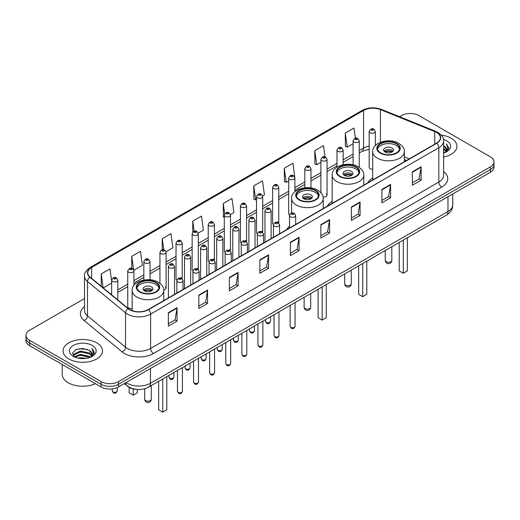 <?xml version="1.0" encoding="UTF-8"?>
<svg xmlns="http://www.w3.org/2000/svg" width="520" height="520" viewBox="0 0 520 520"><rect width="100%" height="100%" fill="white"/><g stroke="black" fill="none" stroke-linecap="round" stroke-linejoin="round"><path stroke-width="0.78" d="M289.517 226.252A21.775 12.571 0 0 0 286.618 229.684M332.156 201.357A21.775 12.571 0 0 0 327.178 206.271M372.71 177.938A21.775 12.571 0 0 0 367.731 182.852M294.866 191.769L294.866 177.957A3.081 1.781 180 0 1 292.962 179.602A3.081 1.781 180 0 1 289.608 179.218A3.081 1.781 180 0 1 288.704 177.957L288.704 213.857A3.081 1.781 0 0 0 289.569 215.092M278.772 223.067L278.772 187.252A3.081 1.781 180 0 1 276.868 188.897A3.081 1.781 180 0 1 273.507 188.506A3.081 1.781 180 0 1 272.61 187.252L272.61 223.145A3.081 1.781 0 0 0 273.475 224.386M261.775 231.179A3.081 1.781 0 0 1 262.672 232.362L262.678 196.541A3.081 1.781 180 0 1 260.774 198.185A3.081 1.781 180 0 1 257.413 197.802A3.081 1.781 180 0 1 256.51 196.541L256.51 232.44A3.081 1.781 0 0 0 257.381 233.675M246.578 241.657L246.578 205.836A3.081 1.781 180 0 1 244.68 207.48A3.081 1.781 180 0 1 241.319 207.097A3.081 1.781 180 0 1 240.416 205.836L240.416 241.728A3.081 1.781 0 0 0 241.286 242.97M229.58 249.763A3.081 1.781 0 0 1 230.483 250.946L230.483 215.131A3.081 1.781 180 0 1 228.579 216.769A3.081 1.781 180 0 1 225.225 216.385A3.081 1.781 180 0 1 224.322 215.131L224.322 251.024A3.081 1.781 0 0 0 225.186 252.258M214.389 260.24L214.389 224.419A3.081 1.781 180 0 1 212.485 226.064A3.081 1.781 180 0 1 209.131 225.68A3.081 1.781 180 0 1 208.228 224.419L208.228 260.319A3.081 1.781 0 0 0 209.092 261.553M197.392 268.353A3.081 1.781 0 0 1 198.289 269.529L198.296 233.714A3.081 1.781 180 0 1 196.391 235.358A3.081 1.781 180 0 1 193.031 234.969A3.081 1.781 180 0 1 192.133 233.714L192.133 269.607A3.081 1.781 0 0 0 192.998 270.849M181.298 277.641A3.081 1.781 0 0 1 182.195 278.824L182.195 243.003A3.081 1.781 180 0 1 180.297 244.647A3.081 1.781 180 0 1 176.936 244.264A3.081 1.781 180 0 1 176.033 243.003L176.033 278.902A3.081 1.781 0 0 0 176.904 280.137M133.913 285.461L133.913 270.881A3.081 1.781 180 0 1 132.008 272.526A3.081 1.781 180 0 1 128.655 272.142A3.081 1.781 180 0 1 127.751 270.881L127.751 306.781A3.081 1.781 0 0 0 128.655 308.035A3.081 1.781 0 0 0 132.151 308.386M375.343 145.548L375.343 131.495A3.081 1.781 180 0 1 373.438 133.14A3.081 1.781 180 0 1 370.084 132.756A3.081 1.781 180 0 1 369.181 131.495L369.181 167.388A3.081 1.781 0 0 0 370.084 168.649A3.081 1.781 0 0 0 372.71 169.15M406.393 160.531L404.346 159.705M323.083 196.969A3.081 1.781 0 0 0 327.054 195.267A3.081 1.781 0 0 0 326.151 194.012M278.766 223.067A3.081 1.781 0 0 0 277.869 221.891M246.578 241.65A3.081 1.781 0 0 0 245.674 240.474M214.383 260.234A3.081 1.781 0 0 0 213.486 259.058M163.761 289.919A3.081 1.781 0 0 0 166.101 288.197A3.081 1.781 0 0 0 165.198 286.936M136.975 389.441A12.324 7.117 180 0 1 127.738 386.425L124.319 383.604M84.513 298.565L29.607 330.265A12.324 7.117 0 0 0 26 335.296L26 340.659A12.324 7.117 0 0 0 29.607 345.696L101.081 386.958A12.324 7.117 0 0 0 118.515 386.958L490.393 172.256A12.324 7.117 0 0 0 494 167.225L494 164.541A12.324 7.117 0 0 1 490.393 169.572A12.324 7.117 0 0 0 494 164.541L494 161.857A12.324 7.117 0 0 0 490.393 156.826L418.918 115.564A12.324 7.117 0 0 0 401.486 115.564L399.522 116.695M26 335.296A12.324 7.117 0 0 0 29.607 340.327L101.081 381.589A12.324 7.117 0 0 0 118.515 381.589L118.515 384.274L490.393 169.572L118.515 384.274A12.324 7.117 0 0 1 101.081 384.274A12.324 7.117 0 0 0 118.515 384.274L118.515 386.958M29.607 340.327L29.607 343.012L101.081 384.274L29.607 343.012A12.324 7.117 0 0 1 26 337.981A12.324 7.117 0 0 0 29.607 343.012L29.607 345.696M451.172 138.203A19.721 11.388 0 0 0 441.318 135.115A19.721 11.388 0 0 1 451.172 138.203A19.721 11.388 0 0 1 456.944 146.256A19.721 11.388 0 0 0 451.172 138.203M96.72 342.843A19.721 11.388 0 0 0 75.231 340.373A19.721 11.388 0 0 0 63.057 350.896A19.721 11.388 0 0 0 68.829 358.943A19.721 11.388 0 0 0 90.324 361.413A19.721 11.388 0 0 0 102.499 350.896A19.721 11.388 0 0 0 96.72 342.843A19.721 11.388 0 0 0 75.231 340.373A19.721 11.388 0 0 0 63.057 350.896A19.721 11.388 0 0 0 68.829 358.943A19.721 11.388 0 0 0 90.324 361.413A19.721 11.388 0 0 0 102.499 350.896A19.721 11.388 0 0 0 96.72 342.843M436.495 132.418A13.15 7.592 180 0 1 440.349 137.787A13.15 7.592 180 0 1 436.495 143.149L148.291 309.543A13.15 7.592 180 0 1 128.226 308.536L90.174 277.16A13.15 7.592 180 0 1 87.796 272.805A13.15 7.592 180 0 1 91.65 267.436L363.565 110.448A13.15 7.592 180 0 1 380.4 109.597L434.74 131.566A13.15 7.592 180 0 1 436.495 132.418M436.728 132.281A13.475 7.781 0 0 0 434.928 131.41L380.588 109.447A13.475 7.781 0 0 0 363.331 110.318L91.416 267.306A13.475 7.781 0 0 0 89.908 277.271L127.953 308.639A13.475 7.781 0 0 0 148.525 309.68L436.728 143.286A13.475 7.781 0 0 0 436.728 132.281M168.337 312.702L168.337 326.118L177.053 321.087L177.053 307.671L168.337 312.702M168.337 323.739L175.052 319.865L177.021 308.113A3.289 1.898 -120 0 0 177.053 307.671M174.993 319.897L177.053 321.087M198.842 295.087L198.842 308.51L207.558 303.472L207.558 290.056L198.842 295.087M198.842 306.124L205.556 302.25L207.525 290.505A3.289 1.898 -120 0 0 207.558 290.056M205.498 302.283L207.558 303.472M229.346 277.478L229.346 290.894L238.062 285.864L238.062 272.441L229.346 277.478M229.346 288.516L236.061 284.635L238.03 272.889A3.289 1.898 -120 0 0 238.062 272.441M236.002 284.674L238.062 285.864M259.857 259.864L259.857 273.28L268.574 268.249L268.574 254.833L259.857 259.864M259.857 270.901L266.565 267.026L268.534 255.275A3.289 1.898 -120 0 0 268.574 254.833M266.507 267.059L268.574 268.249M412.38 171.802L412.38 185.224L421.096 180.186L421.096 166.77L412.38 171.802M412.38 182.839L419.094 178.964L421.063 167.213A3.289 1.898 -120 0 0 421.096 166.77M419.036 178.997L421.096 180.186M381.875 189.417L381.875 202.833L390.591 197.802L390.591 184.386L381.875 189.417M381.875 200.453L388.59 196.58L390.559 184.828A3.289 1.898 -120 0 0 390.591 184.386M388.531 196.612L390.591 197.802M351.371 207.025L351.371 220.447L360.087 215.417L360.087 201.994L351.371 207.025M351.371 218.062L358.085 214.188L360.054 202.442A3.289 1.898 -120 0 0 360.087 201.994M358.026 214.221L360.087 215.417M320.866 224.64L320.866 238.056L329.583 233.025L329.583 219.609L320.866 224.64M320.866 235.677L327.581 231.803L329.543 220.051A3.289 1.898 -120 0 0 329.583 219.609M327.522 231.836L329.583 233.025M290.361 242.249L290.361 255.671L299.078 250.64L299.078 237.218L290.361 242.249M290.361 253.292L297.076 249.411L299.039 237.666A3.289 1.898 -120 0 0 299.078 237.218M297.017 249.451L299.078 250.64M443.632 157.027A19.721 11.388 0 0 0 456.944 146.256A19.721 11.388 0 0 1 443.632 157.027M118.515 381.589L490.393 166.888A12.324 7.117 0 0 0 494 161.857M166.03 251.7L172.919 247.715L170.95 233.694L162.24 238.725L162.24 249.73M133.835 270.283L142.415 265.33L140.446 251.31L131.729 256.341L131.729 268.346M111.657 281.125L109.941 268.918L101.224 273.956L101.224 286.273M262.6 195.942L264.44 194.883L262.47 180.863L253.754 185.894L253.897 199.232M294.788 177.359L292.975 163.248L284.258 168.279L284.401 181.617M325.058 156.884L323.479 145.633L314.762 150.67L314.906 164.008M355.413 138.216L353.984 128.024L345.274 133.055L345.41 146.393M198.218 233.109L203.424 230.107L201.461 216.086L192.744 221.117L192.744 232.102M230.406 214.526L233.928 212.492L231.966 198.471L223.249 203.502L223.386 216.84M224.322 217.191L223.249 216.788M223.249 203.502L224.698 213.831M253.754 185.894L255.723 199.914L256.51 199.459M255.723 199.914L253.754 199.18M284.258 168.279L286.228 182.299L288.704 180.869M286.228 182.299L284.258 181.565M314.762 150.67L316.732 164.691L320.892 162.285M316.732 164.691L314.762 163.956M345.274 133.055L347.237 147.076L353.087 143.702M347.237 147.076L345.274 146.341M192.744 221.117L194.161 231.218M162.24 238.725L163.781 249.73M131.729 256.341L133.608 269.711M103.252 287.944L111.657 283.088M101.224 273.956L103.181 287.885M443.632 151.593L444.925 152.581M443.632 152.431L444.243 152.841M443.632 148.233L446.193 151.008M443.632 149.071L445.978 151.405M444.977 152.562A9.288 5.362 0 0 0 446.511 149.611A9.288 5.362 0 0 0 443.788 145.821L446.505 149.812M443.632 153.049A13.396 7.735 0 0 0 446.693 151.723A13.396 7.735 0 0 0 446.693 140.79A13.396 7.735 0 0 0 443.482 139.419M445.881 152.159L448.643 148.623L448.734 147.797L446.433 143.806L447.779 148.272L445.126 152.503M446.433 143.806L448.734 147.953M396.376 143.806A11.096 6.402 0 0 0 384.287 142.415A11.096 6.402 0 0 0 377.435 148.337A11.096 6.402 0 0 0 380.685 152.867A11.096 6.402 0 0 0 392.776 154.251A11.096 6.402 0 0 0 399.626 148.337A11.096 6.402 0 0 0 396.376 143.806M399.529 149.175A11.096 6.402 0 0 0 396.376 145.483A11.096 6.402 0 0 0 384.969 143.949A11.096 6.402 0 0 0 377.533 149.175M399.224 242.431L399.224 270.92L403.286 273.267L407.355 270.92L407.355 237.731M403.286 273.267L403.286 240.084M392.015 147.999A4.934 2.847 0 0 0 386.646 147.381A4.934 2.847 0 0 0 383.598 150.013A4.934 2.847 0 0 0 385.047 152.029A4.934 2.847 0 0 0 390.416 152.64A4.934 2.847 0 0 0 393.458 150.013A4.934 2.847 0 0 0 392.015 147.999M393.022 151.19A4.934 2.847 0 0 0 392.015 150.352A4.934 2.847 0 0 0 384.04 151.19M384.547 151.691A6.571 3.796 180 0 1 392.223 151.567L392.223 151.899M385.086 152.048A5.753 3.322 180 0 1 391.632 151.912L392.223 151.567M391.534 152.269L391.632 151.912M355.817 167.225A11.096 6.402 0 0 0 343.726 165.834A11.096 6.402 0 0 0 336.882 171.75A11.096 6.402 0 0 0 340.125 176.28A11.096 6.402 0 0 0 352.216 177.671A11.096 6.402 0 0 0 359.067 171.75A11.096 6.402 0 0 0 355.817 167.225M358.969 172.588A11.096 6.402 0 0 0 355.817 168.903A11.096 6.402 0 0 0 344.409 167.362A11.096 6.402 0 0 0 336.973 172.588M358.663 265.844L358.663 294.333L362.732 296.68L366.801 294.333L366.801 261.151M362.732 296.68L362.732 263.497M351.462 171.418A4.934 2.847 0 0 0 346.086 170.8A4.934 2.847 0 0 0 343.044 173.427A4.934 2.847 0 0 0 344.487 175.442A4.934 2.847 0 0 0 349.856 176.059A4.934 2.847 0 0 0 352.904 173.427A4.934 2.847 0 0 0 351.462 171.418M352.463 174.603A4.934 2.847 0 0 0 351.462 173.764A4.934 2.847 0 0 0 343.479 174.603M343.987 175.103A6.571 3.796 180 0 1 351.669 174.987L351.669 175.311M344.526 175.468A5.753 3.322 180 0 1 351.072 175.331L351.669 174.987M350.974 175.689L351.072 175.331M315.257 190.639A11.096 6.402 0 0 0 303.167 189.248A11.096 6.402 0 0 0 296.322 195.169A11.096 6.402 0 0 0 299.572 199.693A11.096 6.402 0 0 0 311.662 201.084A11.096 6.402 0 0 0 318.507 195.169A11.096 6.402 0 0 0 315.257 190.639M318.416 196.008A11.096 6.402 0 0 0 315.257 192.316A11.096 6.402 0 0 0 303.849 190.781A11.096 6.402 0 0 0 296.419 196.008M318.103 289.263L318.103 317.752L322.173 320.099L326.242 317.752L326.242 284.564M322.173 320.099L322.173 286.917M310.901 194.831A4.934 2.847 0 0 0 305.526 194.214A4.934 2.847 0 0 0 302.484 196.846A4.934 2.847 0 0 0 303.927 198.855A4.934 2.847 0 0 0 309.303 199.472A4.934 2.847 0 0 0 312.344 196.846A4.934 2.847 0 0 0 310.901 194.831M311.909 198.016A4.934 2.847 0 0 0 310.901 197.178A4.934 2.847 0 0 0 302.926 198.016M303.433 198.523A6.571 3.796 180 0 1 311.11 198.4L311.11 198.731M303.972 198.881A5.753 3.322 180 0 1 310.518 198.744L311.11 198.4M310.421 199.102L310.518 198.744M155.818 282.692A11.096 6.402 0 0 0 143.728 281.3A11.096 6.402 0 0 0 136.877 287.222A11.096 6.402 0 0 0 140.127 291.752A11.096 6.402 0 0 0 152.217 293.137A11.096 6.402 0 0 0 159.068 287.222A11.096 6.402 0 0 0 155.818 282.692M158.97 288.061A11.096 6.402 0 0 0 155.818 284.369A11.096 6.402 0 0 0 144.41 282.834A11.096 6.402 0 0 0 136.975 288.061M158.665 381.316L158.665 409.806L162.734 412.152L166.797 409.806L166.797 376.616M162.734 412.152L162.734 378.969M129.149 387.387L129.149 392.762L133.211 395.109L137.28 392.762L137.28 389.467M133.211 395.109L133.211 388.941M151.457 286.884A4.934 2.847 0 0 0 146.088 286.267A4.934 2.847 0 0 0 143.039 288.899A4.934 2.847 0 0 0 144.488 290.908A4.934 2.847 0 0 0 149.858 291.525A4.934 2.847 0 0 0 152.899 288.899A4.934 2.847 0 0 0 151.457 286.884M152.464 290.069A4.934 2.847 0 0 0 151.457 289.231A4.934 2.847 0 0 0 143.481 290.069M143.988 290.576A6.571 3.796 180 0 1 151.665 290.453L151.665 290.784M144.528 290.933A5.753 3.322 180 0 1 151.073 290.797L151.665 290.453M150.976 291.155L151.073 290.797M62.231 364.526L62.231 374.374A20.547 11.863 0 0 0 68.25 382.766A20.547 11.863 0 0 0 95.453 383.708M78.104 358.144L80.373 357.734L86.411 358.339M80.763 358.54L83.72 358.612M74.328 356.863L80.373 354.38L89.343 356.33L90.48 357.221M74.9 357.149L80.373 355.219L89.798 357.481M73.573 356.168L73.808 354.257L80.373 351.026L89.343 352.969L91.748 355.647M73.522 355.927L73.808 355.095L80.373 351.865L89.343 353.808L91.526 356.044M90.532 357.201A9.288 5.362 0 0 0 92.066 354.25A9.288 5.362 0 0 0 89.343 350.454L92.059 354.451M92.248 345.423A13.396 7.735 0 0 0 73.307 345.423A13.396 7.735 0 0 0 73.307 356.363A13.396 7.735 0 0 0 92.248 356.363A13.396 7.735 0 0 0 92.248 345.423M89.343 350.454L82.725 348.426L75.868 349.603L72.559 353.119L74.438 356.947M91.435 356.791L94.198 353.262L94.289 352.43L91.988 348.446L93.334 352.904L90.675 357.143M91.988 348.446L94.283 352.593M75.491 349.785L79.8 348.738L87.373 349.427M77.025 352.619L79.8 352.092L87.094 352.697M77.025 355.973L79.8 355.446L87.094 356.05M126.126 382.564A16.432 9.49 0 0 0 127.231 383.266A16.432 9.49 0 0 0 150.469 383.266L447.974 211.504A16.432 9.49 0 0 0 452.784 204.796C452.907 208.871 450.736 212.362 446.271 215.267L148.766 387.029A8.216 4.745 60 0 0 150.469 383.266L150.469 368.505M447.974 196.742L447.974 211.504A8.216 4.745 60 0 1 446.271 215.267M125.457 382.947A8.216 5.499 129.5 0 0 126.893 385.619L124.397 383.559M490.393 172.256L490.393 166.888M101.081 386.958L101.081 381.589M443.632 171.594A20.547 11.863 180 0 1 441.727 187.103L153.524 353.496A4.108 2.373 60 0 1 150.618 348.459L438.822 182.065A16.432 9.49 0 0 0 443.632 175.357L443.632 141.005A16.432 9.49 180 0 1 438.822 147.713A4.108 2.373 -120 0 0 436.728 143.286M153.524 353.496A20.547 11.863 180 0 1 124.469 353.496A20.547 11.863 180 0 1 122.167 351.91L84.117 320.534A20.547 11.863 180 0 1 84.513 306.618M127.374 348.459A16.432 9.49 0 0 0 150.618 348.459L150.618 314.106A16.432 9.49 180 0 1 125.535 312.839L87.484 281.469A16.432 9.49 180 0 1 84.513 276.029L84.513 310.382A16.432 9.49 0 0 0 87.484 315.822L125.535 347.191A16.432 9.49 0 0 0 127.374 348.459M443.632 141.005C444.184 138.437 442.293 135.577 437.97 132.418L435.812 131.365A4.108 1.924 112 0 0 434.928 131.41M435.812 131.365L381.472 109.401C374.666 106.99 368.206 107.341 362.089 110.448A4.108 2.373 60 0 1 363.331 110.318M91.416 267.306A4.108 2.373 -120 0 0 90.174 267.436C85.91 270.504 84.019 273.364 84.513 276.029M89.908 277.271A4.108 2.75 129.5 0 0 87.484 281.469L87.484 315.822A4.108 2.75 -50.5 0 1 84.117 320.534M381.472 109.401A4.108 1.924 112 0 0 380.588 109.447M127.953 308.639A4.108 2.75 129.5 0 0 125.535 312.839L125.535 347.191A4.108 2.75 -50.5 0 1 122.167 351.91M148.525 309.68A4.108 2.373 60 0 1 150.618 314.106L438.822 147.713L438.822 182.065A4.108 2.373 60 0 0 441.727 187.103M91.65 267.436L91.65 278.375M434.74 131.566L434.74 144.163M380.4 109.597L380.4 142.292M409.299 158.853L404.346 156.852M369.181 146.101A13.15 7.592 0 0 0 363.565 148.024L359.249 150.514M363.565 110.448L363.565 148.024A7.397 4.271 60 0 1 362.031 151.411L359.249 153.017M353.087 154.076L343.154 159.809M336.986 163.365L327.054 169.097M320.892 172.66L310.96 178.393M304.798 181.948L294.866 187.688M288.704 191.243L278.772 196.976M272.61 200.538L262.678 206.271M256.51 209.827L246.578 215.566M240.416 219.122L230.483 224.855M224.322 228.417L214.389 234.15M208.228 237.705L198.296 243.438M192.133 247L182.195 252.733M176.033 256.288L166.101 262.028M159.939 265.584L150.007 271.317M143.845 274.878L133.913 280.611M127.751 284.167L117.819 289.906M111.657 293.462L110.65 294.041M290.361 242.678L299.039 237.666M320.866 225.062L329.543 220.051M351.371 207.454L360.054 202.442M381.875 189.839L390.559 184.828M412.38 172.231L421.063 167.213M259.857 260.286L268.534 255.275M229.346 277.901L238.03 272.889M198.842 295.516L207.525 290.505M168.337 313.125L177.021 308.113M380.25 153.114A11.713 6.76 0 0 0 396.812 153.114A11.713 6.76 0 0 0 396.812 143.553A11.713 6.76 0 0 0 380.25 143.553A11.713 6.76 0 0 0 380.25 153.114M404.346 161.714L404.346 151.691A15.821 9.133 180 0 1 394.582 160.127A15.821 9.133 180 0 1 377.344 158.145A15.821 9.133 180 0 1 372.71 151.691L372.71 179.978M386.204 261.729A3.289 1.898 180 0 1 385.242 260.383A3.289 3.289 0 0 0 390.175 263.231A3.289 3.289 0 0 0 391.82 260.383A3.289 1.898 180 0 1 390.851 261.729A3.289 1.898 180 0 1 386.204 261.729M339.69 176.534A11.713 6.76 0 0 0 356.252 176.534A11.713 6.76 0 0 0 356.252 166.972A11.713 6.76 0 0 0 339.69 166.972A11.713 6.76 0 0 0 339.69 176.534M363.792 185.127L363.792 175.103A15.821 9.133 180 0 1 354.029 183.541A15.821 9.133 180 0 1 336.785 181.565A15.821 9.133 180 0 1 332.156 175.103L332.156 203.392M345.651 285.142A3.289 1.898 180 0 1 344.688 283.803A3.289 3.289 0 0 0 349.615 286.65A3.289 3.289 0 0 0 351.26 283.803A3.289 1.898 180 0 1 350.298 285.142A3.289 1.898 180 0 1 345.651 285.142M299.137 199.947A11.713 6.76 0 0 0 315.692 199.947A11.713 6.76 0 0 0 315.692 190.385A11.713 6.76 0 0 0 299.137 190.385A11.713 6.76 0 0 0 299.137 199.947M323.232 208.546L323.232 198.523A15.821 9.133 180 0 1 313.469 206.96A15.821 9.133 180 0 1 296.231 204.978A15.821 9.133 180 0 1 291.596 198.523L291.596 213.083M305.091 308.555A3.289 1.898 180 0 1 304.128 307.216A3.289 3.289 0 0 0 309.056 310.063A3.289 3.289 0 0 0 310.7 307.216A3.289 1.898 180 0 1 309.738 308.555A3.289 1.898 180 0 1 305.091 308.555M139.691 292A11.713 6.76 0 0 0 156.254 292A11.713 6.76 0 0 0 156.254 282.438A11.713 6.76 0 0 0 139.691 282.438A11.713 6.76 0 0 0 139.691 292M163.794 300.599L163.794 290.576A15.821 9.133 180 0 1 154.024 299.013A15.821 9.133 180 0 1 136.786 297.031A15.821 9.133 180 0 1 132.151 290.576L132.151 310.661M145.645 400.615A3.289 1.898 180 0 1 144.684 399.269A3.289 3.289 0 0 0 149.617 402.116A3.289 3.289 0 0 0 151.262 399.269A3.289 1.898 180 0 1 150.293 400.615A3.289 1.898 180 0 1 145.645 400.615M295.061 326.307C294.249 328.523 292.988 329.173 291.278 328.25L290.134 326.307A2.464 1.423 0 0 0 290.856 327.314A2.464 1.423 0 0 0 293.54 327.62A2.464 1.423 0 0 0 295.061 326.307L295.061 302.569M290.42 216.853A3.081 1.781 180 0 1 289.517 215.599C290.303 213.07 291.915 212.336 294.353 213.401L295.678 215.599A3.081 1.781 180 0 1 293.774 217.243A3.081 1.781 180 0 1 290.42 216.853M293.325 213.499A1.027 0.592 0 0 0 291.87 213.499A1.027 0.592 0 0 0 291.87 214.338A1.027 0.592 0 0 0 293.325 214.338A1.027 0.592 0 0 0 293.325 213.499M278.967 335.595C278.155 337.812 276.894 338.462 275.184 337.545L274.04 335.595A2.464 1.423 0 0 0 274.762 336.603A2.464 1.423 0 0 0 277.446 336.915A2.464 1.423 0 0 0 278.967 335.595L278.967 311.857M274.326 226.148A3.081 1.781 180 0 1 273.423 224.887C274.209 222.365 275.821 221.631 278.258 222.69L279.584 224.887A3.081 1.781 180 0 1 277.68 226.531A3.081 1.781 180 0 1 274.326 226.148M277.231 222.794A1.027 0.592 0 0 0 275.776 222.794A1.027 0.592 0 0 0 275.776 223.633A1.027 0.592 0 0 0 277.231 223.633A1.027 0.592 0 0 0 277.231 222.794M262.873 344.89C262.061 347.106 260.8 347.757 259.09 346.834L257.94 344.89A2.464 1.423 0 0 0 258.661 345.897A2.464 1.423 0 0 0 261.352 346.203A2.464 1.423 0 0 0 262.873 344.89L262.873 321.152M258.226 235.443A3.081 1.781 180 0 1 257.322 234.182C258.115 231.654 259.727 230.919 262.158 231.985L263.49 234.182A3.081 1.781 180 0 1 261.586 235.827A3.081 1.781 180 0 1 258.226 235.443M261.131 232.089A1.027 0.592 0 0 0 259.682 232.089A1.027 0.592 0 0 0 259.682 232.928A1.027 0.592 0 0 0 261.131 232.928A1.027 0.592 0 0 0 261.131 232.089M246.779 354.185C245.967 356.401 244.706 357.051 242.996 356.129L241.846 354.185A2.464 1.423 0 0 0 242.567 355.186A2.464 1.423 0 0 0 245.258 355.498A2.464 1.423 0 0 0 246.779 354.185L246.779 330.447M242.131 244.732A3.081 1.781 180 0 1 241.228 243.477C242.014 240.948 243.627 240.214 246.064 241.274L247.39 243.477A3.081 1.781 180 0 1 245.492 245.122A3.081 1.781 180 0 1 242.131 244.732M245.037 241.378A1.027 0.592 0 0 0 243.588 241.378A1.027 0.592 0 0 0 243.588 242.216A1.027 0.592 0 0 0 245.037 242.216A1.027 0.592 0 0 0 245.037 241.378M230.678 363.474C229.873 365.69 228.612 366.34 226.895 365.424L225.752 363.474A2.464 1.423 0 0 0 226.473 364.481A2.464 1.423 0 0 0 229.158 364.787A2.464 1.423 0 0 0 230.678 363.474L230.678 339.736M226.037 254.026A3.081 1.781 180 0 1 225.134 252.766C225.921 250.237 227.533 249.509 229.97 250.569L231.296 252.766A3.081 1.781 180 0 1 229.398 254.41A3.081 1.781 180 0 1 226.037 254.026M228.943 250.672A1.027 0.592 0 0 0 227.487 250.672A1.027 0.592 0 0 0 227.487 251.511A1.027 0.592 0 0 0 228.943 251.511A1.027 0.592 0 0 0 228.943 250.672M214.584 372.769C213.772 374.985 212.511 375.635 210.802 374.712L209.658 372.769A2.464 1.423 0 0 0 210.379 373.776A2.464 1.423 0 0 0 213.064 374.082A2.464 1.423 0 0 0 214.584 372.769L214.584 349.031M209.944 263.315A3.081 1.781 180 0 1 209.04 262.061C209.827 259.532 211.439 258.798 213.876 259.864L215.202 262.061A3.081 1.781 180 0 1 213.297 263.705A3.081 1.781 180 0 1 209.944 263.315M212.849 259.961A1.027 0.592 0 0 0 211.393 259.961A1.027 0.592 0 0 0 211.393 260.8A1.027 0.592 0 0 0 212.849 260.8A1.027 0.592 0 0 0 212.849 259.961M198.49 382.057C197.678 384.28 196.417 384.924 194.708 384.007L193.557 382.057A2.464 1.423 0 0 0 194.285 383.065A2.464 1.423 0 0 0 196.969 383.376A2.464 1.423 0 0 0 198.49 382.057L198.49 358.319M193.85 272.61A3.081 1.781 180 0 1 192.946 271.356C193.733 268.827 195.344 268.093 197.782 269.152L199.108 271.356A3.081 1.781 180 0 1 197.203 272.994A3.081 1.781 180 0 1 193.85 272.61M196.755 269.256A1.027 0.592 0 0 0 195.299 269.256A1.027 0.592 0 0 0 195.299 270.094A1.027 0.592 0 0 0 196.755 270.094A1.027 0.592 0 0 0 196.755 269.256M182.397 391.352C181.584 393.569 180.323 394.219 178.614 393.302L177.463 391.352A2.464 1.423 0 0 0 178.185 392.36A2.464 1.423 0 0 0 180.875 392.665A2.464 1.423 0 0 0 182.397 391.352L182.397 367.614M177.749 281.905A3.081 1.781 180 0 1 176.846 280.644C177.639 278.115 179.25 277.387 181.681 278.447L183.014 280.644A3.081 1.781 180 0 1 181.109 282.288A3.081 1.781 180 0 1 177.749 281.905M180.655 278.551A1.027 0.592 0 0 0 179.205 278.551A1.027 0.592 0 0 0 179.205 279.389A1.027 0.592 0 0 0 180.655 279.389A1.027 0.592 0 0 0 180.655 278.551M266.305 322.433A2.464 1.423 0 0 0 268.99 322.738A2.464 1.423 0 0 0 270.511 321.425C269.698 323.642 268.437 324.292 266.728 323.369L265.584 321.425A2.464 1.423 0 0 0 266.305 322.433M271.128 238.628L271.128 210.717A3.081 1.781 180 0 1 269.23 212.362A3.081 1.781 180 0 1 265.87 211.972A3.081 1.781 180 0 1 264.966 210.717L264.966 242.183M267.319 209.456A1.027 0.592 0 0 0 268.775 209.456A1.027 0.592 0 0 0 268.775 208.618A1.027 0.592 0 0 0 267.319 208.618A1.027 0.592 0 0 0 267.319 209.456M250.211 331.721A2.464 1.423 0 0 0 252.895 332.033A2.464 1.423 0 0 0 254.417 330.714C253.604 332.93 252.343 333.58 250.633 332.663L249.489 330.714A2.464 1.423 0 0 0 250.211 331.721M255.034 247.917L255.034 220.012A3.081 1.781 180 0 1 253.13 221.65A3.081 1.781 180 0 1 249.775 221.267A3.081 1.781 180 0 1 248.872 220.012L248.872 251.478M251.225 218.751A1.027 0.592 0 0 0 252.681 218.751A1.027 0.592 0 0 0 252.681 217.912A1.027 0.592 0 0 0 251.225 217.912A1.027 0.592 0 0 0 251.225 218.751M234.117 341.016A2.464 1.423 0 0 0 236.802 341.322A2.464 1.423 0 0 0 238.322 340.009C237.51 342.225 236.249 342.875 234.54 341.959L233.389 340.009A2.464 1.423 0 0 0 234.117 341.016M238.94 257.212L238.94 229.3A3.081 1.781 180 0 1 237.036 230.945A3.081 1.781 180 0 1 233.675 230.561A3.081 1.781 180 0 1 232.778 229.3L232.778 260.767M235.131 228.046A1.027 0.592 0 0 0 236.581 228.046A1.027 0.592 0 0 0 236.581 227.208A1.027 0.592 0 0 0 235.131 227.208A1.027 0.592 0 0 0 235.131 228.046M218.017 350.304A2.464 1.423 0 0 0 220.708 350.616A2.464 1.423 0 0 0 222.228 349.303C221.416 351.52 220.155 352.17 218.446 351.247L217.295 349.303A2.464 1.423 0 0 0 218.017 350.304M222.846 266.507L222.846 238.596A3.081 1.781 180 0 1 220.942 240.24A3.081 1.781 180 0 1 217.581 239.85A3.081 1.781 180 0 1 216.678 238.596L216.678 270.062M219.037 237.334A1.027 0.592 0 0 0 220.487 237.334A1.027 0.592 0 0 0 220.487 236.496A1.027 0.592 0 0 0 219.037 236.496A1.027 0.592 0 0 0 219.037 237.334M201.922 359.6A2.464 1.423 0 0 0 204.607 359.912A2.464 1.423 0 0 0 206.135 358.592C205.322 360.809 204.061 361.459 202.352 360.542L201.201 358.592A2.464 1.423 0 0 0 201.922 359.6M206.745 275.795L206.745 247.884A3.081 1.781 180 0 1 204.847 249.529A3.081 1.781 180 0 1 201.487 249.145A3.081 1.781 180 0 1 200.583 247.884L200.583 279.357M202.943 246.63A1.027 0.592 0 0 0 204.393 246.63A1.027 0.592 0 0 0 204.393 245.791A1.027 0.592 0 0 0 202.943 245.791A1.027 0.592 0 0 0 202.943 246.63M185.828 368.894A2.464 1.423 0 0 0 188.513 369.2A2.464 1.423 0 0 0 190.034 367.887C189.222 370.103 187.961 370.754 186.251 369.831L185.107 367.887A2.464 1.423 0 0 0 185.828 368.894M190.651 285.09L190.651 257.179A3.081 1.781 180 0 1 188.754 258.824A3.081 1.781 180 0 1 185.393 258.44A3.081 1.781 180 0 1 184.489 257.179L184.489 288.646M186.843 255.918A1.027 0.592 0 0 0 188.299 255.918A1.027 0.592 0 0 0 188.299 255.08A1.027 0.592 0 0 0 186.843 255.08A1.027 0.592 0 0 0 186.843 255.918M169.734 378.183A2.464 1.423 0 0 0 172.419 378.495A2.464 1.423 0 0 0 173.94 377.175C173.128 379.399 171.867 380.042 170.157 379.125L169.013 377.175A2.464 1.423 0 0 0 169.734 378.183M174.558 294.378L174.558 266.474A3.081 1.781 180 0 1 172.653 268.119A3.081 1.781 180 0 1 169.299 267.728A3.081 1.781 180 0 1 168.395 266.474L168.395 297.94M170.749 265.213A1.027 0.592 0 0 0 172.205 265.213A1.027 0.592 0 0 0 172.205 264.375A1.027 0.592 0 0 0 170.749 264.375A1.027 0.592 0 0 0 170.749 265.213M371.534 130.234A1.027 0.592 0 0 0 372.99 130.234A1.027 0.592 0 0 0 372.99 129.395A1.027 0.592 0 0 0 371.534 129.395A1.027 0.592 0 0 0 371.534 130.234M359.249 167.356L359.249 140.79A3.081 1.781 180 0 1 357.344 142.428A3.081 1.781 180 0 1 353.984 142.044A3.081 1.781 180 0 1 353.087 140.79L353.087 164.788M355.44 139.529A1.027 0.592 0 0 0 356.889 139.529A1.027 0.592 0 0 0 356.889 138.691A1.027 0.592 0 0 0 355.44 138.691A1.027 0.592 0 0 0 355.44 139.529M343.154 164.723L343.154 150.078A3.081 1.781 180 0 1 341.25 151.723A3.081 1.781 180 0 1 337.89 151.34A3.081 1.781 180 0 1 336.986 150.078L336.986 167.167M339.346 148.824A1.027 0.592 0 0 0 340.795 148.824A1.027 0.592 0 0 0 340.795 147.986A1.027 0.592 0 0 0 339.346 147.986A1.027 0.592 0 0 0 339.346 148.824M327.054 195.267L327.054 159.374A3.081 1.781 180 0 1 325.156 161.018A3.081 1.781 180 0 1 321.796 160.628A3.081 1.781 180 0 1 320.892 159.374L320.892 192.692M323.245 158.113A1.027 0.592 0 0 0 324.701 158.113A1.027 0.592 0 0 0 324.701 157.274A1.027 0.592 0 0 0 323.245 157.274A1.027 0.592 0 0 0 323.245 158.113M310.96 187.915L310.96 168.662A3.081 1.781 180 0 1 309.056 170.306A3.081 1.781 180 0 1 305.702 169.923A3.081 1.781 180 0 1 304.798 168.662L304.798 187.792M307.151 167.408A1.027 0.592 0 0 0 308.607 167.408A1.027 0.592 0 0 0 308.607 166.569A1.027 0.592 0 0 0 307.151 166.569A1.027 0.592 0 0 0 307.151 167.408M291.057 176.703A1.027 0.592 0 0 0 292.513 176.703A1.027 0.592 0 0 0 292.513 175.864A1.027 0.592 0 0 0 291.057 175.864A1.027 0.592 0 0 0 291.057 176.703M274.963 185.991A1.027 0.592 0 0 0 276.413 185.991A1.027 0.592 0 0 0 276.413 185.153A1.027 0.592 0 0 0 274.963 185.153A1.027 0.592 0 0 0 274.963 185.991M258.869 195.286A1.027 0.592 0 0 0 260.319 195.286A1.027 0.592 0 0 0 260.319 194.447A1.027 0.592 0 0 0 258.869 194.447A1.027 0.592 0 0 0 258.869 195.286M242.769 204.575A1.027 0.592 0 0 0 244.225 204.575A1.027 0.592 0 0 0 244.225 203.736A1.027 0.592 0 0 0 242.769 203.736A1.027 0.592 0 0 0 242.769 204.575M226.675 213.869A1.027 0.592 0 0 0 228.131 213.869A1.027 0.592 0 0 0 228.131 213.031A1.027 0.592 0 0 0 226.675 213.031A1.027 0.592 0 0 0 226.675 213.869M210.581 223.165A1.027 0.592 0 0 0 212.036 223.165A1.027 0.592 0 0 0 212.036 222.326A1.027 0.592 0 0 0 210.581 222.326A1.027 0.592 0 0 0 210.581 223.165M194.487 232.453A1.027 0.592 0 0 0 195.936 232.453A1.027 0.592 0 0 0 195.936 231.614A1.027 0.592 0 0 0 194.487 231.614A1.027 0.592 0 0 0 194.487 232.453M178.393 241.748A1.027 0.592 0 0 0 179.842 241.748A1.027 0.592 0 0 0 179.842 240.91A1.027 0.592 0 0 0 178.393 240.91A1.027 0.592 0 0 0 178.393 241.748M166.101 288.197L166.101 252.297A3.081 1.781 180 0 1 164.203 253.942A3.081 1.781 180 0 1 160.843 253.558A3.081 1.781 180 0 1 159.939 252.297L159.939 283.335M162.292 251.043A1.027 0.592 0 0 0 163.748 251.043A1.027 0.592 0 0 0 163.748 250.205A1.027 0.592 0 0 0 162.292 250.205A1.027 0.592 0 0 0 162.292 251.043M150.007 279.793L150.007 261.593A3.081 1.781 180 0 1 148.102 263.237A3.081 1.781 180 0 1 144.749 262.847A3.081 1.781 180 0 1 143.845 261.593L143.845 280.059M146.198 260.332A1.027 0.592 0 0 0 147.654 260.332A1.027 0.592 0 0 0 147.654 259.493A1.027 0.592 0 0 0 146.198 259.493A1.027 0.592 0 0 0 146.198 260.332M130.104 269.627A1.027 0.592 0 0 0 131.56 269.627A1.027 0.592 0 0 0 131.56 268.788A1.027 0.592 0 0 0 130.104 268.788A1.027 0.592 0 0 0 130.104 269.627M112.99 391.892A2.464 1.423 0 0 0 115.681 392.197A2.464 1.423 0 0 0 117.202 390.884C116.389 393.101 115.128 393.75 113.419 392.828L112.268 390.884A2.464 1.423 0 0 0 112.99 391.892M117.819 299.949L117.819 280.176A3.081 1.781 180 0 1 115.915 281.82A3.081 1.781 180 0 1 112.554 281.431A3.081 1.781 180 0 1 111.657 280.176L111.657 294.873M114.01 278.915A1.027 0.592 0 0 0 115.46 278.915A1.027 0.592 0 0 0 115.46 278.077A1.027 0.592 0 0 0 114.01 278.077A1.027 0.592 0 0 0 114.01 278.915M148.766 387.029C142.155 390.351 135.544 390.351 128.928 387.029L126.893 385.619M452.784 204.796L452.784 193.967M362.089 110.448L90.174 267.436M369.181 149.169L362.031 151.411M353.087 156.572L343.154 162.312M336.986 165.867L327.054 171.6M320.892 175.162L310.96 180.895M304.798 184.451L294.866 190.19M288.704 193.745L278.772 199.478M272.61 203.041L262.678 208.774M256.51 212.329L246.578 218.062M240.416 221.624L230.483 227.357M224.322 230.912L214.389 236.652M208.228 240.208L198.296 245.941M192.133 249.503L182.195 255.236M176.033 258.791L166.101 264.531M159.939 268.086L150.007 273.819M143.845 277.381L133.913 283.114M127.751 286.669L117.819 292.403M406.484 160.478L404.346 159.62M404.346 151.691C404.697 148.909 402.87 146.126 398.866 143.351C389.538 137.579 372.164 142.207 372.71 151.691M391.82 246.708L391.82 260.383M385.242 250.504L385.242 260.383M363.792 175.103C364.137 172.322 362.31 169.54 358.306 166.77C348.978 160.999 331.604 165.626 332.156 175.103M351.26 270.12L351.26 283.803M344.688 273.917L344.688 283.803M323.232 198.523C323.583 195.734 321.75 192.959 317.746 190.183C308.425 184.411 291.05 189.04 291.596 198.523M310.7 293.54L310.7 307.216M304.128 297.336L304.128 307.216M163.794 290.576C164.138 287.788 162.312 285.012 158.308 282.236C148.98 276.464 131.606 281.093 132.151 290.576M151.262 385.593L151.262 399.269M144.684 388.732L144.684 399.269M73.489 356.07L73.489 355.511M290.134 326.307L290.134 305.416M289.517 228.014L289.517 215.599M295.678 224.452L295.678 215.599M274.04 335.595L274.04 314.704M273.423 237.302L273.423 224.887M279.584 233.747L279.584 224.887M257.94 344.89L257.94 323.999M257.322 246.597L257.322 234.182M263.49 243.035L263.49 234.182M241.846 354.185L241.846 333.288M241.228 255.886L241.228 243.477M247.39 252.33L247.39 243.477M225.752 363.474L225.752 342.582M225.134 265.181L225.134 252.766M231.296 261.625L231.296 252.766M209.658 372.769L209.658 351.878M209.04 274.476L209.04 262.061M215.202 270.913L215.202 262.061M193.557 382.057L193.557 361.166M192.946 283.764L192.946 271.356M199.108 280.209L199.108 271.356M177.463 391.352L177.463 370.461M176.846 293.059L176.846 280.644M183.014 289.503L183.014 280.644M270.511 321.425L270.511 316.739M271.128 210.717L269.802 208.52C268.014 207.227 266.403 207.961 264.966 210.717M265.584 321.425L265.584 319.586M254.417 330.714L254.417 326.034M255.034 220.012L253.708 217.808C251.921 216.522 250.308 217.25 248.872 220.012M249.489 330.714L249.489 328.881M238.322 340.009L238.322 335.322M238.94 229.3L237.608 227.103C235.82 225.81 234.214 226.544 232.778 229.3M233.389 340.009L233.389 338.169M222.228 349.303L222.228 344.617M222.846 238.596L221.514 236.399C219.726 235.105 218.114 235.839 216.678 238.596M217.295 349.303L217.295 347.464M206.135 358.592L206.135 353.912M206.745 247.884L205.419 245.687C203.632 244.4 202.02 245.128 200.583 247.884M201.201 358.592L201.201 356.759M190.034 367.887L190.034 363.2M190.651 257.179L189.326 254.982C187.538 253.689 185.926 254.423 184.489 257.179M185.107 367.887L185.107 366.048M173.94 377.175L173.94 372.496M174.558 266.474L173.232 264.271C171.444 262.983 169.832 263.718 168.395 266.474M169.013 377.175L169.013 375.343M375.343 131.495L374.017 129.298C372.229 128.005 370.617 128.739 369.181 131.495M359.249 140.79L357.916 138.587C356.129 137.299 354.517 138.034 353.087 140.79M343.154 150.078L341.822 147.881C340.035 146.588 338.423 147.323 336.986 150.078M327.054 159.374L325.728 157.177C323.94 155.883 322.329 156.618 320.892 159.374M310.96 168.662L309.634 166.465C307.846 165.178 306.235 165.906 304.798 168.662M294.866 177.957L293.54 175.76C291.752 174.467 290.141 175.201 288.704 177.957M278.772 187.252L277.44 185.049C275.652 183.761 274.04 184.496 272.61 187.252M262.678 196.541L261.346 194.344C259.558 193.056 257.946 193.785 256.51 196.541M246.578 205.836L245.252 203.639C243.464 202.345 241.852 203.08 240.416 205.836M230.483 215.131L229.158 212.927C227.37 211.64 225.758 212.375 224.322 215.131M214.389 224.419L213.064 222.222C211.276 220.928 209.664 221.663 208.228 224.419M198.296 233.714L196.963 231.517C195.175 230.224 193.564 230.958 192.133 233.714M182.195 243.003L180.869 240.806C179.082 239.519 177.469 240.247 176.033 243.003M166.101 252.297L164.775 250.101C162.988 248.807 161.376 249.542 159.939 252.297M150.007 261.593L148.681 259.389C146.894 258.102 145.281 258.837 143.845 261.593M133.913 270.881L132.587 268.684C130.799 267.397 129.188 268.125 127.751 270.881M117.202 390.884L117.202 387.615M117.819 280.176L116.487 277.979C114.699 276.686 113.087 277.42 111.657 280.176M112.268 390.884L112.268 388.895"/></g></svg>
